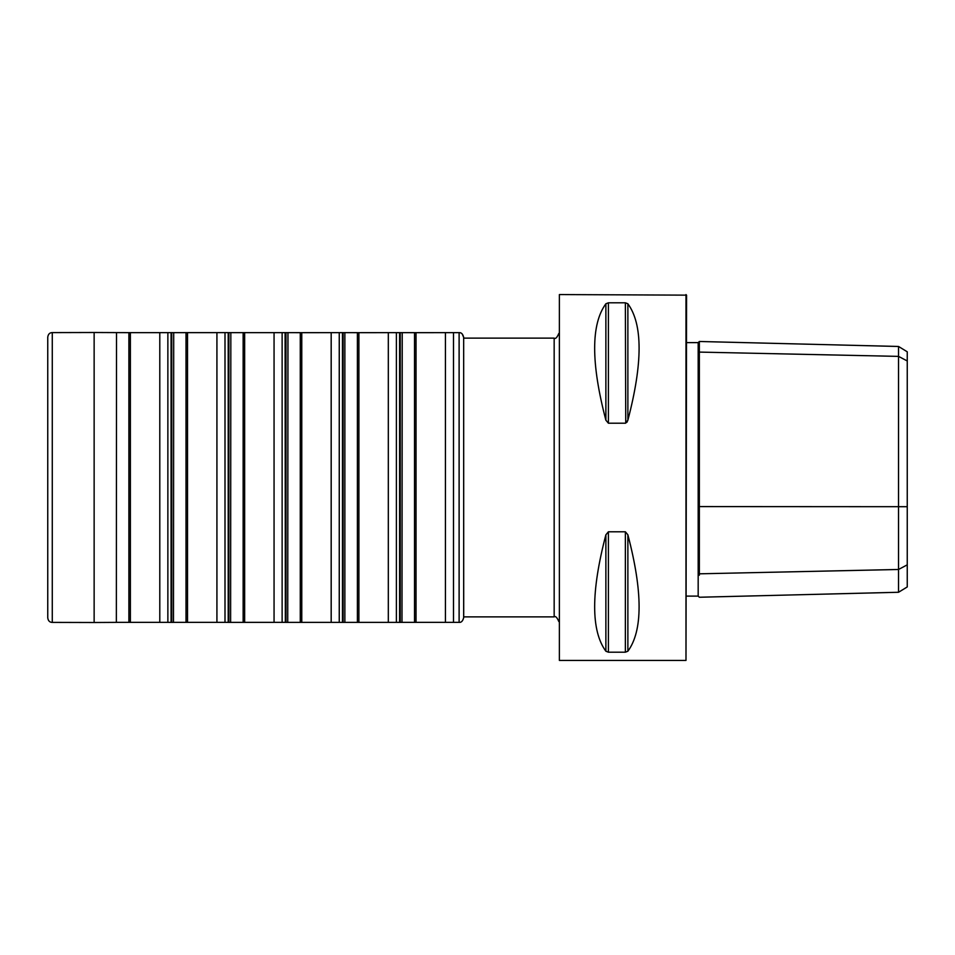 <?xml version="1.0" encoding="UTF-8"?>
<svg xmlns="http://www.w3.org/2000/svg" width="955" height="955" viewBox="0 0 955 955"><rect width="100%" height="100%" fill="white"/><g stroke="black" fill="none" stroke-linecap="round" stroke-linejoin="round"><path stroke-width="1.43" d="M898.536 346.474L907.25 351.798L907.25 586.943L898.536 592.267L898.536 346.474L699.347 341.484L698.177 342.618L698.177 596.111L699.347 597.245L898.536 592.267M699.347 341.735L699.347 573.812C699.347 604.957 699.347 604.957 699.347 573.812L699.347 575.232M699.347 343.728L699.347 342.69M699.347 431.481L699.347 402.115M699.347 508.764L699.347 506.592L907.25 506.699M699.347 547.466L699.347 543.526M699.347 372.163L699.347 355.535M685.988 660.43L686.573 295.143L559.379 294.57L559.379 660.43L685.988 660.43L685.988 294.57M627.877 303.774L627.877 420.188C642.834 363.067 642.834 324.258 627.877 303.774L625.37 302.807L608.395 302.807L605.876 303.774C590.918 324.258 590.918 363.067 605.876 420.188L608.395 423.208L625.37 423.208L627.877 420.188L626.874 422.337M625.74 423.161L625.37 302.807M627.877 651.226C642.834 630.742 642.834 591.933 627.877 534.812L625.37 531.792L608.395 531.792L605.876 534.812C590.918 591.933 590.918 630.742 605.876 651.226L608.395 652.193L625.37 652.193L627.877 651.226L627.877 534.812M559.379 660.43L559.379 294.57M462.208 333.975L463.664 337.354M463.664 337.449L463.688 338.118M116.51 332.638L116.355 622.374L94.139 622.505L94.139 332.495L52.274 332.603C49.684 332.627 48.18 334.155 47.75 337.163L47.75 617.837C48.18 620.846 49.684 622.374 52.274 622.397L52.274 332.603M47.75 617.837L47.75 337.163M116.355 622.362L159.795 622.362L159.795 332.638L171.076 332.638L171.076 622.374L167.865 622.362L167.865 332.638M130.381 622.35L130.381 332.65L159.795 332.638M128.889 622.35L128.889 332.65L130.381 332.65M171.076 332.627L171.745 332.627L171.745 622.374L173.488 622.374L173.703 332.638M399.596 622.374L400.252 622.362L400.252 332.638L399.596 332.627L399.596 622.374L285.342 622.374L285.091 332.638M285.999 622.362L285.999 332.638L227.959 332.638M300.276 622.338L300.276 332.662L285.999 332.638M301.768 622.338L301.768 332.662L300.276 332.662M331.182 622.35L331.182 332.65L301.768 332.662M339.252 622.362L339.252 332.638L331.182 332.65M344.862 622.362L344.862 332.638L343.74 332.638M285.342 622.362L228.209 622.374L228.209 332.627L172.354 332.638M228.866 622.362L228.866 332.638M243.143 622.338L243.143 332.662M244.647 622.338L244.647 332.662M274.061 622.35L274.061 332.65M282.131 622.362L282.131 332.638M287.742 622.362L287.968 332.638M463.7 615.891L463.664 337.318L463.664 617.682C462.793 621.072 461.277 622.636 459.116 622.362L459.116 332.638C461.349 332.471 462.865 334.035 463.664 337.318M402.222 332.638L401.995 622.362L453.506 622.362L453.506 332.638L459.116 332.638M445.436 622.35L445.436 332.65L453.506 332.638M416.022 622.338L416.022 332.662L445.436 332.65M414.53 622.338L414.53 332.662L416.022 332.662M228.209 622.362L186.022 622.35L186.022 332.65M187.514 622.35L187.514 332.65M216.928 622.35L216.928 332.65M224.998 622.362L224.998 332.638M230.609 622.362L230.835 332.638M342.463 622.374L342.463 332.627L339.252 332.638M343.12 622.362L343.12 332.638L342.212 332.638M357.397 622.338L357.397 332.662L345.089 332.638M358.901 622.338L358.901 332.662L357.397 332.662M388.315 622.35L388.315 332.65L358.901 332.662M396.385 622.362L396.385 332.638L388.315 332.65M699.347 352.097L898.536 356.382L907.25 360.966M907.25 564.835L898.536 569.478L699.347 573.812M605.876 534.812L605.876 651.226M608.395 531.792L608.395 652.193M625.37 531.792L625.37 652.193M605.876 303.774L605.876 420.188M608.395 302.807L608.395 423.208M463.664 616.882L554.163 616.882L554.163 338.118C555.5 339.156 557.04 337.604 558.806 333.474M94.139 622.505L52.274 622.397M128.889 332.65L94.139 332.495M159.795 622.362L167.865 622.362M453.506 622.362L459.116 622.362M400.252 332.638L414.53 332.662M396.385 332.638L399.345 332.638M171.745 622.374L171.076 622.374M186.022 622.35L173.488 622.362M401.995 622.362L400.252 622.362M698.177 342.618L686.573 342.618M698.177 596.111L686.573 596.111M554.163 616.882C555.5 615.844 557.04 617.396 558.806 621.526M463.664 338.118L554.163 338.118"/></g></svg>
